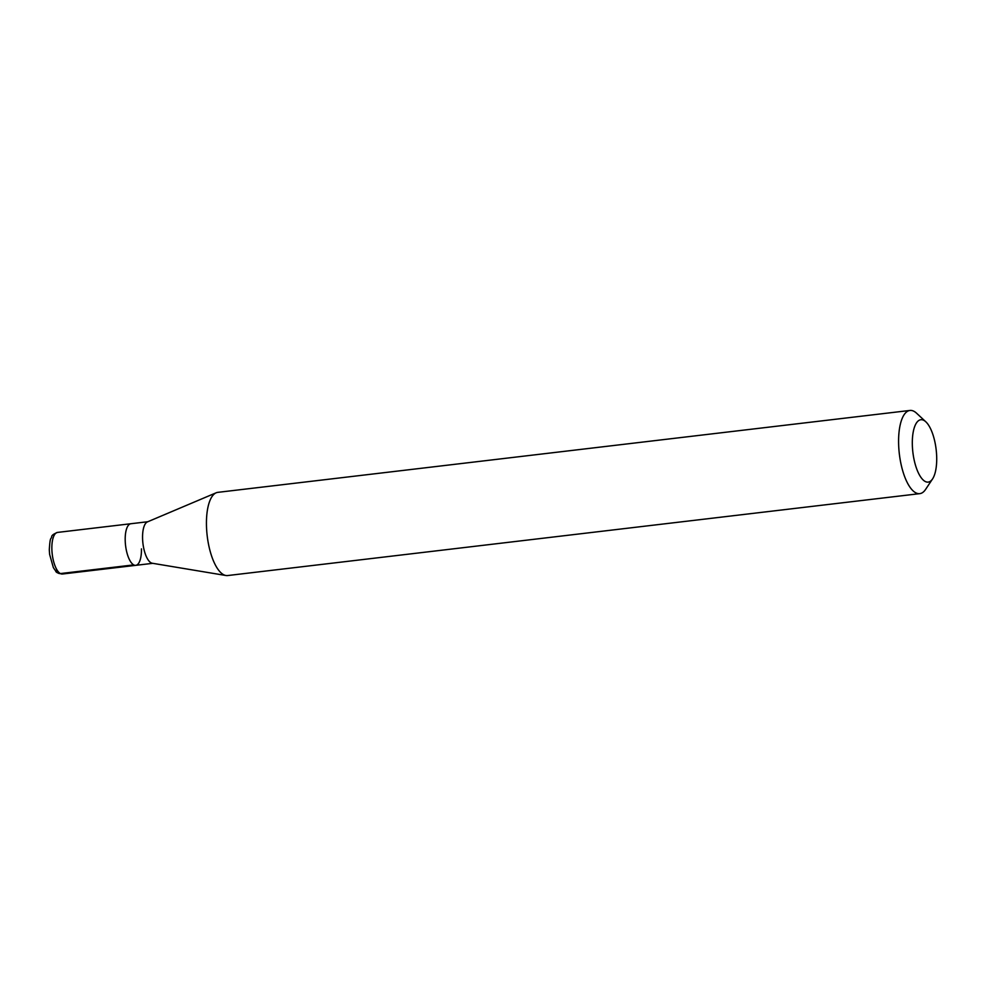 <?xml version="1.0" encoding="UTF-8"?>
<svg xmlns="http://www.w3.org/2000/svg" width="986" height="986" viewBox="0 0 986 986"><rect width="100%" height="100%" fill="white"/><g stroke="black" fill="none" stroke-linecap="round" stroke-linejoin="round"><path stroke-width="1.48" d="M125.197 540.18A20.94 7.814 -96.7 0 1 130.855 523.739A20.94 7.814 83.3 0 0 125.197 540.18A20.94 7.814 83.3 0 0 135.785 565.335A20.94 7.814 -96.7 0 1 125.197 540.18M141.442 548.894A20.94 7.814 -96.7 0 1 135.785 565.335L62.451 574.012C58.174 573.421 55.919 572.422 55.697 571.042L53.355 567.591L49.62 554.379L49.3 549.818C50.138 535.718 51.013 539.749 51.654 536.877C51.555 535.484 53.515 533.993 57.533 532.415A20.94 7.814 83.3 0 0 51.864 548.857A20.94 7.814 83.3 0 0 62.451 574.012M225.93 575.504L152.3 563.252A20.94 7.814 -96.7 0 1 142.563 538.122A20.94 7.814 -96.7 0 1 147.407 521.902L216.144 492.803A41.893 15.628 83.3 0 0 206.456 525.242A41.893 15.628 83.3 0 0 225.93 575.504A41.893 15.628 83.3 0 0 227.63 575.553L919.778 493.641A41.893 15.628 -96.7 0 1 898.603 443.33A41.893 15.628 -96.7 0 1 909.942 410.447A41.893 15.628 -96.7 0 1 916.586 413.22L925.805 421.786A31.416 11.721 -96.7 0 1 936.7 457.43A31.416 11.721 -96.7 0 1 932.571 478.913A31.416 11.721 -96.7 0 1 919.765 475.535A31.416 11.721 -96.7 0 1 912.321 444.366A31.416 11.721 -96.7 0 1 925.805 421.786M909.942 410.447L217.783 492.359A41.893 15.628 83.3 0 0 216.144 492.803M932.571 478.913L925.607 489.389A41.893 15.628 -96.7 0 1 919.778 493.641M56.473 569.957A4.19 3.759 -61.8 0 0 60.417 573.569L133.751 564.892M147.801 521.73L57.533 532.415M152.731 563.326L135.785 565.335"/></g></svg>

